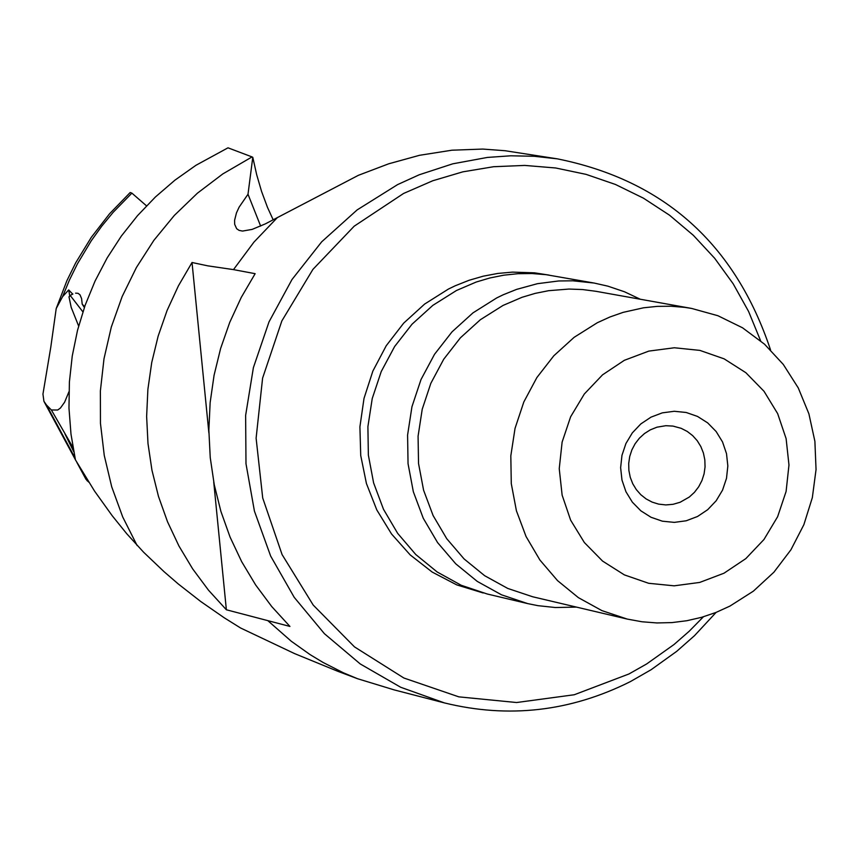 <?xml version="1.0" encoding="UTF-8"?>
<svg xmlns="http://www.w3.org/2000/svg" width="859" height="859" viewBox="0 0 859 859"><rect width="100%" height="100%" fill="white"/><g stroke="black" fill="none" stroke-linecap="round" stroke-linejoin="round"><path stroke-width="1.29" d="M650.284 429.865L644.486 433.537L639.386 438.197L635.134 443.706L631.88 449.88L629.711 456.537L628.702 463.473L628.885 470.464L630.248 477.282L632.75 483.746L636.326 489.619L640.835 494.741L646.172 498.95L652.142 502.107L658.574 504.115L665.811 504.931L673.091 504.297L680.135 502.257L689.315 497.028L694.437 492.336L698.689 486.785L701.932 480.568L704.079 473.867L705.056 466.899L704.831 459.876L703.414 453.037L700.847 446.573L697.218 440.688L692.622 435.588L687.221 431.422L681.187 428.33L672.93 426.075L665.811 425.71L656.985 427.181L650.284 429.865M697.54 516.484L707.687 509.688L716.17 500.765L722.548 490.124L726.499 478.334L727.841 465.954L726.499 453.627L722.537 441.956L716.148 431.529L707.666 422.875L697.508 416.422L686.18 412.481L674.261 411.278L662.321 412.857L650.993 417.152L640.825 423.927L632.331 432.872L625.932 443.512L621.97 455.324L620.627 467.715L621.98 480.063L625.953 491.745L632.353 502.171L640.857 510.826L651.025 517.268L662.364 521.188L674.294 522.379L686.212 520.779L697.54 516.484M624.353 360.308L602.546 374.835L584.335 393.98L570.623 416.787L562.119 442.106L559.241 468.67L562.13 495.138L570.644 520.178L584.356 542.534L602.567 561.077L624.364 574.886L648.642 583.282L674.186 585.827L699.731 582.423L723.976 573.221L745.827 558.618L763.973 539.495L777.61 516.742L786.092 491.488L788.97 465.009L786.114 438.616L777.653 413.619L764.016 391.285L745.88 372.72L724.148 358.858L699.902 350.397L674.358 347.766L648.792 351.106L624.353 360.308M597.327 322.726L610.051 316.939L623.204 312.343L643.509 307.801L657.264 306.373L671.072 306.233L684.816 307.382L691.624 308.435L717.941 315.736L742.509 327.784L764.531 344.201L783.311 364.463L798.258 387.914L808.899 413.813L814.89 441.322L816.05 469.562L812.335 497.651L803.874 524.677L790.924 549.792L773.916 572.191L753.364 591.164L729.935 606.089L715.944 612.467L701.599 617.32L686.899 620.713L671.953 622.592L656.931 622.947L641.963 621.766L627.21 619.071L601.869 610.599L578.397 597.649L557.534 580.62L539.903 560.025L526.052 536.499L516.409 510.751L511.277 483.596L510.815 455.839L515.046 428.351L523.818 401.98L536.886 377.531L553.83 355.766L574.123 337.329L597.327 322.726M576.464 607.098L555.408 607.528L537.981 605.67L527.673 603.598L501.516 594.815L477.293 581.425L455.753 563.826L437.564 542.566L423.272 518.278L413.329 491.713L408.046 463.688L407.585 435.062L411.955 406.715L421.017 379.517L434.514 354.316L452.017 331.864L472.976 312.869L496.76 297.901L503.267 294.755L516.635 289.376L537.39 283.695L558.651 280.968L572.91 280.807L594.149 283.051L607.818 286.144L624.429 291.749L640.299 299.243M594.149 283.051L546.195 274.697L532.097 273.538L517.934 273.699L503.814 275.181L489.866 277.972L476.197 282.042L456.462 290.503L432.839 305.364L412.019 324.219L394.646 346.499L381.246 371.528L372.237 398.522L367.899 426.665L368.361 455.077L373.611 482.898L383.49 509.28L397.685 533.385L415.756 554.506L437.156 571.976L461.219 585.269L487.193 593.988L527.673 603.598M760.634 340.83L748.586 311.452L733.199 283.824L714.709 258.323L693.374 235.334L669.483 215.169L643.391 198.139L615.463 184.47L586.085 174.366L555.698 167.988L524.72 165.422L493.603 166.721L462.786 171.854L432.732 180.766L403.569 193.468L354.187 226.196L312.912 269.393L281.859 320.912L262.596 378.143L256.111 438.187L262.714 498.005L282.085 554.581L313.202 605.058L354.499 646.891L403.87 678.009L458.824 696.853L516.581 702.522L574.263 694.748L628.981 673.961L646.698 663.921L674.025 644.518L689.219 631.225L703.414 616.794M716.116 612.392L694.523 635.649L676.72 651.337L651.111 669.719L630.377 681.606C570.623 711.542 508.657 718.65 444.49 702.93L400.691 687.264L360.254 663.953L324.401 633.684L294.229 597.359L270.66 556.074L254.414 511.073L245.985 463.699L245.631 415.412L253.384 367.673L268.996 321.91L291.985 279.54L321.674 241.83L357.129 209.918L397.588 184.61L419.138 174.806L452.747 163.822L487.375 157.433L510.74 155.801L534.115 156.274L557.319 158.84C664.082 180.358 735.164 244.053 770.544 349.924M273.183 219.829L267.471 207.341L261.565 191.417L256.669 174.635L252.782 157.283L248.004 194.241L239.124 207.137L236.472 212.871L234.593 220.291L234.668 224.306L236.655 228.709L239.092 230.384L242.528 231.071L252.127 229.396L265.302 223.898L358.396 175.311L388.665 163.811L419.546 155.296L451.898 150.207L482.833 149.069L505.146 150.733L557.319 158.84M277.5 217.445L253.931 242.131L233.487 269.619L207.814 265.85L192.029 262.5L178.404 285.864L167.076 310.486L158.153 336.116L151.732 362.509L147.888 389.385L146.631 416.486L147.995 443.534L151.968 470.281L158.486 496.438L167.516 521.757L178.93 545.98L192.652 568.873L208.512 590.208L226.368 609.772L289.934 626.436L271.766 606.594L255.638 584.947L241.69 561.7L230.072 537.09L220.892 511.373L214.267 484.787L210.24 457.611L208.855 430.123L210.144 402.581L214.074 375.265L220.623 348.453L229.718 322.415L241.261 297.407L255.144 273.677L233.487 269.619M268.158 620.95L291.244 641.222L309.959 654.526L323.038 662.439L343.428 672.812L357.484 678.696L393.701 689.745M337.608 671.223L357.484 678.696M137.118 545.529L122.719 516.978L111.713 486.806L104.261 455.453L100.46 423.358L100.374 390.963L104.003 358.729L111.294 327.118L122.15 296.559L136.409 267.503L153.868 240.337L174.291 215.469L197.377 193.221L222.814 173.926L252.041 156.918L228 147.823L195.981 165.272L174.968 180.132L155.404 196.99L137.472 215.706L121.334 236.075L107.15 257.936L95.048 281.076L85.138 305.278L77.514 330.328L72.253 355.98L69.396 381.997L68.978 408.143L70.996 434.182L75.431 459.855L94.576 491.133L112.185 515.701L126.745 533.74L143.625 552.24L163.994 571.632L178.264 583.959L200.684 601.472L224.263 617.804L240.606 628.004L294.54 653.581L337.619 671.223M88.681 482.092L85.9 479.172L76.784 462.26M252.782 157.283L252.041 156.918M68.956 391.725L64.608 402.205L60.452 408.014L57.714 410.011L51.368 409.979L72.983 447.485M87.189 480.868L83.731 474.114M64.994 434.01L73.745 451.673M51.368 409.979L46.493 405.018L74.991 457.868M69.708 295.636L68.699 289.923L62.557 296.699L56.211 308.542L50.778 347.229L42.95 394.088L43.927 401.325L46.493 405.018M43.927 401.336L42.95 394.088M146.502 205.838L131.889 193.125L130.181 192.523L109.522 213.816L91.301 237.331L75.732 262.768L66.927 280.635L56.211 308.542M248.004 194.252L260.642 226.078M72.725 294.132L68.699 289.923M75.613 293.144L78.062 293.327L79.994 294.787L81.594 298.599L82.196 304.118L84.633 306.717M84.365 307.49L82.196 304.118M226.368 609.772L213.741 482.092M208.877 432.882L192.029 262.5M78.641 326.055L71.19 307.35L68.988 296.795L70.417 295.721L82.894 311.86M691.624 308.435L596.049 291.319L582.574 289.547L568.969 289.053L548.59 290.696L535.178 293.381L522.025 297.3L503.052 305.428L480.374 319.709L460.392 337.823L443.716 359.234L430.864 383.264L422.231 409.195L418.075 436.222L418.537 463.516L423.594 490.231L433.097 515.54L446.734 538.69L464.096 558.941L484.648 575.691L507.755 588.436L532.709 596.78L627.21 619.071M549.116 275.105L534.577 272.84L512.512 272.12L497.812 273.441L483.273 276.168L469.025 280.302L455.195 285.789L448.473 289.032L424.647 304.054L403.676 323.145L386.239 345.715L372.87 371.067L364.012 398.383L359.91 426.826L360.726 455.495L366.417 483.488L376.8 509.935L391.543 533.987L410.194 554.914L432.163 572.051L456.752 584.882L483.198 592.989M131.889 193.125L113.173 212.313L101.77 226.142L91.301 240.724L77.417 263.853L69.45 280.023L62.557 296.699M444.49 702.93L393.69 689.766M75.388 459.683L44.185 401.819M72.875 294.057L69.579 295.7"/></g></svg>
